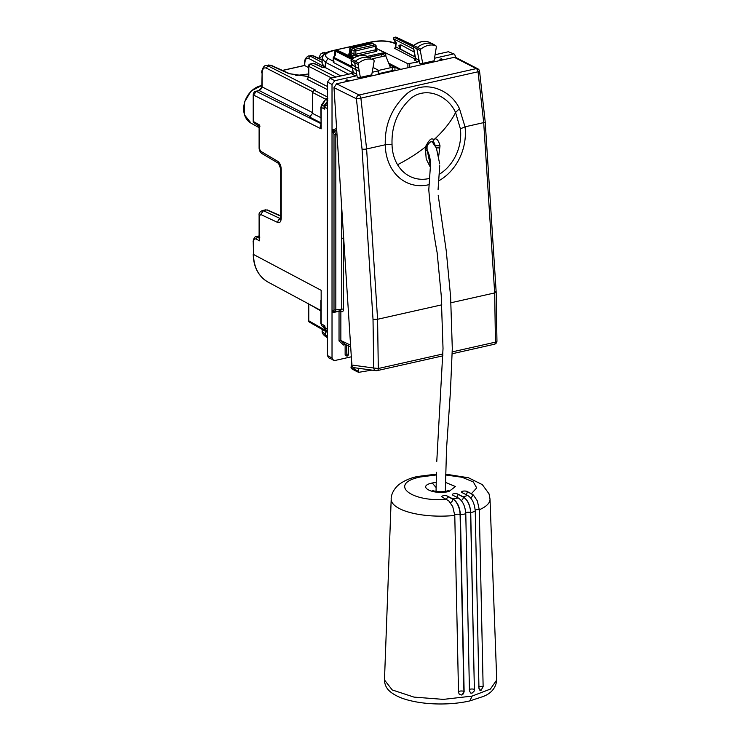 <?xml version="1.0" encoding="UTF-8"?>
<svg xmlns="http://www.w3.org/2000/svg" width="741" height="741" viewBox="0 0 741 741"><rect width="100%" height="100%" fill="white"/><g stroke="black" fill="none" stroke-linecap="round" stroke-linejoin="round"><path stroke-width="1.11" d="M308.469 73.98L295.807 75.545M332.2 71.247L340.712 75.962M308.469 67.551L304.486 65.44M268.288 65.004L271.299 65.365L265.889 65.541M322.15 62.448L310.516 56.279L308.395 55.983M326.855 52.528L327.809 52.648M364.905 43.265L365.721 43.182M366.98 42.793L367.758 42.719M310.525 55.501L313.563 55.871L308.515 55.955C305.718 57.418 304.375 59.882 304.477 63.356L304.773 63.707C305.005 59.354 306.357 57.622 308.84 58.511L323.622 66.347M325.392 53.371L322.622 52.778M265.769 65.579L270.456 65.291L288.851 73.646A1.991 1.538 -65.6 0 1 289.694 73.711L289.694 73.711A1.991 1.538 -65.6 0 1 289.722 73.73M261.795 86.54L262.11 73.322L262.11 86.91A1.991 0.676 0 0 1 261.795 86.54C261.684 88.494 260.721 89.837 258.924 90.587L262.11 86.91L312.48 112.567M253.218 94.691L253.533 95.07L256.293 91.328A1.991 1.028 -102.7 0 0 255.877 91.263L255.877 91.263A1.991 1.028 -102.7 0 0 255.858 91.273C254.534 91.347 253.644 92.495 253.218 94.709L253.218 121.228A1.991 1.991 0 0 0 254.246 122.978M327.439 96.978L314.138 90.198L312.48 92.449L312.48 113.382L309.71 117.115L320.844 122.793M314.138 90.198L315.249 89.957L267.955 65.856L266.288 68.107L312.6 91.699M320.844 300.3L320.844 323.474L324.762 325.855L324.465 327.346A1.991 0.676 0 0 0 324.762 327.615L327.281 329.032L327.439 107.445M327.281 329.032L327.439 330.014M325.475 99.553L321.557 104.842L321.159 107.352L325.475 99.553L327.42 98.247A1.991 1.028 77.3 0 1 327.439 98.247L327.439 98.247A1.991 1.028 77.3 0 0 327.327 98.284L325.688 99.294M321.094 124.321C319.973 125.674 320.001 127.183 321.159 128.86L320.844 106.982M325.623 99.803L325.818 98.877M325.744 99.229L312.48 92.449M259.109 236.444L257.655 236.768L256.006 239.019L259.637 240.834L259.637 215.788L259.109 215.177L259.109 238.296L259.637 240.834L258.915 237.398L256.284 236.564C253.802 236.351 252.792 242.511 253.218 241.705L253.533 254.478L321.159 290.315L321.159 323.845L321.965 325.864L324.345 327.272M324.762 327.698L324.067 326.438L324.762 325.855L325.558 329.634L327.439 330.681M327.439 105.787L325.558 104.852L324.762 107.241A1.991 0.676 0 0 1 324.456 106.945L324.762 109.149L324.762 107.241L327.281 108.501M267.594 210.027L266.751 209.962A1.991 1.565 -66.1 0 1 267.594 210.027L280.691 215.826M259.109 237.426L259.887 237.111M259.637 215.788L260.684 214.473L277.755 222.485C279.876 223.143 281.034 221.679 281.228 218.095L281.228 169.383C281.034 165.595 279.876 162.909 277.755 161.316L260.684 151.238L259.109 148.209L259.109 126.331L254.228 122.969A1.991 1.556 -60.7 0 1 253.533 121.598L253.533 95.07L321.159 128.86L321.159 107.352L324.762 109.149L324.021 107.417L324.688 105.63L324.456 106.945L324.688 105.63L324.049 106L324.021 107.417M259.637 148.821L259.637 125.025L258.915 125.173M253.218 121.228A1.991 0.676 180 0 0 253.533 121.598L259.637 125.025L259.906 126.711M253.218 117.643L253.218 110.066M322.705 67.422L313.554 63.439A1.991 1.556 -64.8 0 1 314.425 63.513L322.937 67.505L325.762 67.737M320.844 310.942L308.738 303.977M327.439 332.422L309.479 322.168L308.784 320.807A1.991 0.676 180 0 1 308.469 320.436A1.991 1.991 0 0 0 309.497 322.178M288.851 73.646L308.469 76.629A1.991 0.676 0 0 0 308.784 77.008L307.117 79.259L327.439 89.605M331.616 78.009L308.784 66.375L310.442 64.134A1.991 1.028 -102.7 0 0 310.025 64.069A1.991 1.991 0 0 0 308.469 66.014A1.991 0.676 0 0 0 308.784 66.375L308.784 77.008L327.439 86.521M307.571 78.694L307.117 79.259M324.067 326.438L324.715 328.198M394.805 70.701A1.991 0.676 0 0 0 392.239 70.59L392.239 67.348L378.679 70.395M392.239 67.348L394.953 67.533L389.321 64.736M381.772 55.343L382.226 54.297L369.037 57.261M372.065 58.845L385.7 55.779L382.523 54.334L369.185 57.335M385.7 55.779L390.535 67.727M389.303 64.689L399.973 69.534M445.989 499.351A2.983 2.325 116.8 0 0 447.453 496.451L447.268 496.044A2.983 1.019 0 0 0 443.915 495.646A2.983 1.019 0 0 0 441.812 496.618A2.983 1.019 0 0 0 442.321 497.192L448.703 500.796L452.742 506.585L454.77 515.43M447.268 496.044L452.825 498.86C457.262 501.666 459.791 506.955 460.42 514.726L464.135 691.853L461.763 695.03A2.983 2.325 116.8 0 0 463.922 691.742L460.096 514.569A12.93 6.817 77 0 0 457.882 505.13A12.93 6.817 77 0 0 452.844 499.175L447.453 496.451M445.665 474.972L462.069 477.269L473.314 481.946L476.704 487.902L471.424 493.682L467.034 491.468A2.983 1.019 0 0 0 463.69 491.061A2.983 1.019 0 0 0 461.578 492.043A2.983 1.019 0 0 0 462.097 492.617L467.654 495.423L463.273 496.85C467.673 499.74 470.155 505.01 470.72 512.642L474.379 689.741L474.12 691.177L472.017 693.178L470.683 693.039L469.442 690.881L465.783 513.791C465.218 506.149 462.736 500.888 458.336 497.998L452.816 495.21A2.983 1.019 0 0 1 452.306 494.636A2.983 1.019 0 0 1 454.418 493.663A2.983 1.019 0 0 1 457.762 494.062L463.347 497.202A2.983 2.325 -63.2 0 1 461.245 500.453M463.273 496.85L457.762 494.062M467.654 495.423C472.091 498.23 474.62 503.519 475.25 511.29L478.964 688.417L480.909 690.593L483.132 686.638L479.288 509.799A2.983 0.936 -1.2 0 0 475.185 509.975M480.011 690.473L480.909 690.593A2.983 2.325 -63.2 0 1 479.936 690.436L480.011 690.473M384.468 679.96C384.755 687.629 389.368 690.992 391.229 692.483C395.916 695.975 402.085 698.661 409.745 700.523C418.044 702.57 427.196 703.718 437.181 703.95C449 704.182 459.883 703.172 469.859 700.903L472.073 696.105L443.433 699.384L413.978 697.105L392.23 689.945L384.477 679.96L391.202 499.036A49.415 16.904 180 0 0 454.779 515.44L458.512 692.335L459.355 694.456L461.763 695.03M471.424 493.682L473.416 495.071A12.93 6.817 -103 0 0 472.619 494.599A2.983 2.325 -63.2 0 1 470.572 497.841M445.693 474.157L468.451 477.75L482.345 484.642L489.014 493.802L490.023 499.054A49.415 16.904 180 0 1 479.288 509.762L477.334 500.888L473.416 495.071M432.855 43.997A1.325 1.037 117.5 0 0 432.605 43.858A19.896 15.617 117.5 0 0 417.461 47.35A1.325 1.037 117.5 0 0 416.887 48.841L419.675 63.457L422.703 63.346L420.258 50.508L420.786 49.138C425.797 45.266 430.808 44.108 435.847 45.664L432.735 43.923M429.15 42.191A1.213 0.954 117.5 0 0 428.993 42.107L435.847 45.664L436.384 46.785L434.096 60.79L422.703 63.346M358.598 63.041L358.06 64.411L360.348 77.379L371.741 74.822L374.186 60.873L373.659 59.743C368.647 58.122 363.636 59.224 358.598 63.041L355.282 61.262A19.896 15.617 -62.5 0 1 370.417 57.937A1.325 1.037 -62.5 0 1 370.648 58.067M358.764 68.431L355.402 66.755L354.689 62.744A1.325 1.037 -62.5 0 1 355.282 61.262L351.753 59.493A19.785 15.533 -62.5 0 1 366.804 56.186A1.213 0.954 -62.5 0 1 366.952 56.26M359.292 71.368L355.921 69.7L357.301 77.499L360.348 77.379M354.976 367.805L354.689 369.518A1.325 1.037 117.5 0 0 355.282 370.732L358.44 372.26M371.954 370.111L358.598 372.343L351.632 368.722A1.213 0.954 117.5 0 0 351.753 368.777L355.032 370.593M358.598 372.343L358.06 371.222L358.542 368.286M388.682 63.142L400.751 69.358M340.814 75.943L325.336 67.505L322.15 63.726L322.15 58.604M327.439 336.034L325.336 334.886L322.15 331.116C321.881 333.07 323.345 335.099 326.531 337.183L325.336 334.886L325.336 331.218M395.583 43.83L394.879 43.478C388.506 40.903 380.883 40.422 371.991 42.033L332.209 50.721C329.662 51.648 323.669 51.814 322.15 58.632L325.336 62.253L325.336 67.505M343.694 238.352L341.731 238.157L341.731 207.86M336.766 130.731L334.376 131.268L335.83 134.501L335.83 310.183L334.376 311.933L333.293 311.646M343.574 236.379L343.574 308.978C343.444 311.155 342.713 312.026 341.369 311.609L340.258 310.609L341.749 308.849L341.749 238.148M353.068 72.21L352.188 74.174L353.272 72.451L356.727 74.276L355.643 75.999L334.793 80.686L332.024 84.428L332.024 129.981L334.006 134.38L334.006 310.062L333.265 310.942L334.376 311.933M336.627 128.601L332.024 129.981L332.024 312.48L332.765 310.701L333.265 310.942M333.154 129.379L333.867 131L332.765 132.5M339.045 311.09A1.325 0.685 -102.7 0 0 339.035 311.248L333.154 312.572L333.867 311.702L332.765 310.701M350.576 345.139L340.86 340.554L339.035 340.953L339.035 311.248L341.369 311.609M350.688 346.853L344.426 344.019M340.675 310.729A1.325 1.037 -64.8 0 1 340.86 311.368L340.86 340.554L344.741 344.046L343.565 345.028L345.241 344.278M351.605 367.203L351.215 367.666A1.213 0.954 117.5 0 0 351.632 368.722L351.012 367.443L351.716 363.109M428.872 42.07L428.993 42.107A19.785 15.533 117.5 0 0 413.941 45.581L413.793 46.155L413.941 45.581A1.213 0.954 117.5 0 0 413.413 46.942L420.258 50.508M413.793 46.155L413.413 46.942L413.793 46.155L413.413 46.942L415.599 58.4L419.063 60.225L417.97 61.975L414.515 60.151L415.599 58.4A1.325 0.584 169.2 0 1 415.395 58.169L414.803 59.78M432.698 43.895L428.937 42.089C423.806 40.486 418.702 41.644 413.635 45.544L413.209 46.711M351.605 60.067L351.215 60.845A1.213 0.954 -62.5 0 1 351.753 59.493L351.215 60.845L358.06 64.411M352.262 67.69L353.059 72.21A1.325 0.574 -10 0 0 353.272 72.451L352.438 67.802L355.921 69.7L355.402 66.755L351.929 64.865L351.215 60.845M366.702 56.149L366.758 56.168C361.654 54.51 356.551 55.603 351.447 59.456L351.012 60.595M333.154 312.572L332.024 312.48L332.024 358.033L327.439 355.532L327.439 82.066L330.208 78.333L352.892 73.22M372.186 72.275L378.169 70.932L378.169 74.443M345.139 81.871L346.482 81.575M348.233 81.177A1.325 1.213 30.2 0 0 346.945 79.908L345.139 81.464M347.001 79.815L348.548 80.695L348.279 81.167M378.558 70.321L378.169 70.932L378.558 70.321L373.038 67.422M354.828 367.629C353.133 367.814 352.142 366.952 351.855 365.035L333.987 87.651L336.553 83.807L454.289 57.307L455.845 57.502L454.585 54.223L448.379 51.74L435.087 54.723M434.504 58.252L453.084 54.065M382.124 54.315L382.06 53.056L385.718 53.343L376.437 48.434L407.893 63.717L417.97 61.975M439.33 60.679L440.673 60.373M442.738 59.91L441.191 58.613L439.33 60.262M454.576 54.223L448.379 51.74M327.439 355.532L328.643 357.829L334.793 360.524L351.327 356.801M332.024 358.033L333.228 360.33M346.668 344.954L346.862 356.069L345.139 355.096L348.233 354.837A1.325 1.223 32 0 1 348.066 355.448L348.548 345.843M345.139 355.096L345.139 344.676M394.684 48.378L395.583 46.637L394.684 48.378L415.627 59.373L414.515 60.151M370.204 43.71L370.926 42.774L372.566 43.543L352.614 48.026L351.512 49.527L351.512 52.796L350.4 54.297L348.733 54.667L354.272 57.566M350.512 51.379L348.983 53.519L352.938 55.584A1.325 1.01 117 0 0 354.031 54.084L354.031 50.814L350.021 48.711L350.113 52.037L354.031 54.084L355.837 54.241L356.56 55.862L352.938 55.584M415.182 57.057L395.787 46.878L396.185 42.524L393.656 38.884A1.325 1.065 -63 0 1 394.768 37.393L395.879 37.059L413.728 45.47M395.583 46.637L395.583 42.589L393.638 39.319A1.325 0.639 -30.7 0 1 393.656 38.884L413.663 49.082M394.434 37.365L413.228 46.794M336.618 50.481L337.136 50.36A1.325 1.037 -64.8 0 1 337.711 50.416A1.325 1.325 0 0 0 336.849 50.323L335.534 50.62M333.246 62.142L333.246 58.011L335.34 55.186L335.238 50.703L336.219 50.564L334.913 51.24L334.821 55.455M413.552 45.618L396.454 37.374M333.848 61.549L333.459 62.466L333.459 58.261L352.29 67.857M400.77 49.184L400.14 47.146L400.77 44.821L398.991 45.358L398.927 46.062L400.77 49.184L415.164 56.964M400.77 44.821L414.238 52.102M352.401 64.597L351.929 64.865L352.401 64.597M353.346 73.072L333.459 62.466M351.743 64.634L351.438 66.338L352.438 67.802L351.642 66.579L351.929 64.865M351.642 361.738L351.929 363.331M382.06 53.056L367.23 56.39M375.539 49.814L375.937 49.156L375.539 49.814L355.837 54.241L355.837 50.925L354.031 50.814A1.325 1.01 117 0 1 355.124 49.314L355.837 50.925L376.132 46.118A1.325 1.325 0 0 0 375.483 44.979A1.325 1.056 120.7 0 0 374.816 44.877A1.325 0.685 77.3 0 1 375.539 46.498L375.539 49.814A1.325 0.685 -102.7 0 0 376.252 51.435L356.56 55.862M376.132 46.118L376.132 49.406L377.058 50.156L376.252 51.435M370.639 42.728L370.926 42.774A1.325 1.019 -64.9 0 1 371.491 42.821A1.325 1.325 0 0 0 370.63 42.728L350.854 47.183A1.325 0.685 77.3 0 1 351.141 47.229L370.926 42.774M350.864 47.183A1.325 1.325 0 0 0 349.826 48.517L350.021 48.711A1.325 1.065 118.6 0 1 351.141 47.229L355.124 49.314L374.816 44.877L372.566 43.543L375.483 44.979A1.325 1.056 120.7 0 1 375.937 45.886M436.134 147.533A3.316 1.158 17.4 0 0 436.699 147.783L436.551 148.385M435.949 147.163L439.858 147.802A3.316 0.963 -176.2 0 1 436.699 147.783L436.671 148.635M429.02 154.517L427.131 149.691A3.316 3.316 0 0 0 427.066 149.311L427.057 149.284M427.131 149.932L427.075 149.571C426.325 150.043 428.631 148.895 425.343 151.071A3.316 1.25 -4.5 0 0 427.131 149.932L430.447 165.993M439.237 174.32A40.996 33.558 108 0 0 460.402 128.841L455.558 112.502A79.593 37.235 149 0 1 434.819 138.928C436.949 138.447 438.681 140.744 440.024 145.838L438.811 155.341M430.419 167.392L426.205 158.972L425.315 147.061C431.92 134.732 431.873 140.494 434.819 138.928L432.475 141.707M392.035 144.226L385.274 144.773C384.644 124.136 392.128 106.889 407.735 93.014C425.927 79.306 451 90.106 459.457 108.612L455.558 112.502C448.231 95.885 426.631 86.03 411.098 98.127C397.787 110.4 391.424 125.766 392.035 144.226A40.996 33.558 108 0 0 397.546 164.706A79.593 37.235 -31 0 0 425.315 147.061C427.057 147.163 427.483 146.95 426.575 146.412M459.457 108.612L465.033 126.822A47.822 39.153 -72 0 1 438.579 180.906M496.174 292.121L485.198 121.82A3.316 0.834 176.3 0 1 485.198 121.82A3.316 0.834 176.3 0 1 483.697 122.617L478.038 71.775L360.886 98.136A3.316 1.714 -102.7 0 0 359.116 94.987A3.316 2.593 116.4 0 0 356.384 98.738L360.886 98.136L366.61 148.969L377.586 319.269L378.299 368.518A3.316 1.714 -102.7 0 1 377.206 370.611A3.316 1.714 -102.7 0 1 376.873 370.63A3.316 2.769 97.7 0 1 376.03 370.667A3.316 3.316 0 0 0 377.206 370.611L442.923 355.828M494.025 344.259A3.316 1.714 -102.7 0 0 494.358 344.25A3.316 1.714 -102.7 0 0 495.451 342.147L494.673 292.927L450.982 302.754M259.109 235.925L256.21 236.583M256.006 239.019C254.496 238.519 253.672 239.528 253.533 242.075M261.795 85.465L251.106 91.004L244.373 102.295L244.363 114.698L251.051 123.173A20.581 16.154 -62.5 0 1 244.595 102.453A20.581 16.154 -62.5 0 1 261.795 85.558M304.773 65.708L304.773 63.707M322.15 60.253L312.693 55.788L310.516 56.279A1.991 1.612 117.9 0 0 308.84 58.511M253.218 241.705L253.533 254.478A39.764 31.215 117.5 0 0 268.103 282.126L320.844 310.488M323.252 55.371L324.799 53.065L326.586 52.667M323.141 55.306L319.13 58.493M262.11 73.322C262.351 68.969 263.74 67.227 266.288 68.107M320.844 123.58L256.293 91.328L259.341 90.643L310.59 116.754M322.066 105.454L324.049 106L327.837 100.646M312.48 113.382L320.844 117.643M327.837 98.312L325.883 99.664L327.439 100.443M321.631 325.484L324.586 328.226M325.558 329.634L327.439 331.32M324.771 104.777L325.558 104.852L327.439 102.314M259.109 215.177L259.109 215.159C258.739 213.241 259.813 211.704 262.351 210.564L266.751 209.962L280.691 216.131M260.684 214.473L263.407 210.713L280.58 218.697M262.295 210.583L265.676 209.823M277.755 222.485A3.316 2.658 -64.9 0 1 280.478 218.725L280.561 218.762M281.228 218.095L280.7 217.484L280.691 168.772A3.316 1.13 0 0 0 280.691 168.772A3.316 1.13 0 0 0 281.228 169.383M277.755 161.316L280.7 168.772M278.857 163.557L261.786 153.48A3.316 2.575 -59.4 0 1 260.684 151.238M325.947 67.839L321.826 67.338M327.439 331.449L308.784 320.807L308.784 304.394A1.991 0.676 0 0 1 308.469 304.032L308.061 303.023M335.821 77.064L310.442 64.134L313.554 63.439A1.991 1.028 77.3 0 0 313.137 63.374L310.025 64.069M304.523 65.523L282.543 70.469M392.304 71.256A1.991 1.028 -102.7 0 1 392.239 70.59L378.762 73.618M394.953 70.664L394.953 67.533M446.712 499.406C410.097 502.305 388.052 483.558 420.332 476.982L436.393 474.935M458.336 497.998L452.825 498.86M436.227 482.345L432.244 482.993C415.784 486.42 433.541 495.396 448.972 491.45L455.4 486.55L445.498 482.4M472.073 696.105L490.357 689.102L496.739 679.96C495.942 687.75 491.468 693.252 483.327 696.447L469.85 700.912M475.259 511.29A49.415 16.904 180 0 1 470.73 512.642M465.783 513.791A49.415 16.904 180 0 1 460.43 514.726M420.332 476.982L417.34 476.519C410.282 478.01 404.188 480.668 399.029 484.503C392.554 489.829 390.942 496.526 391.183 499.017M432.244 482.993L436.125 487.587M448.972 491.45L446.721 491.098C440.034 492.746 432.605 490.755 432.725 490.542L434.069 491.811M467.034 491.468L472.619 494.599M483.132 686.638A2.983 0.936 -1.2 0 0 478.547 686.879M467.219 491.876A2.983 2.325 -63.2 0 1 465.996 494.58M474.379 689.741L470.591 512.587A12.93 6.817 -103 0 0 468.377 503.158A12.93 6.817 -103 0 0 463.347 497.202M474.24 689.371A2.983 0.936 -1.2 0 0 469.275 689.473M470.591 512.587A2.983 0.936 -1.2 0 0 465.728 512.642M457.947 494.469A2.983 2.325 -63.2 0 1 456.725 497.183M458.281 691.983A2.983 0.936 178.8 0 1 460.383 691.047A2.983 0.936 178.8 0 1 463.736 691.353M454.752 514.93A2.983 0.936 178.8 0 1 457.151 514.217A2.983 0.936 178.8 0 1 460.096 514.569M450.333 502.565A2.983 2.325 116.8 0 0 452.844 499.175M420.786 49.138L413.941 45.581M358.06 371.222L351.215 367.666L351.799 364.118M348.557 74.202L325.336 62.253L328.106 58.511C323.484 55.538 325.095 52.982 332.922 50.833M371.991 42.033A3.316 1.714 -102.7 0 0 371.278 41.922A3.316 1.714 -102.7 0 0 371.278 41.931L332.209 50.721M394.879 43.478L395.583 43.423M336.988 134.241L334.006 134.38M343.574 308.978L334.006 310.062M336.738 130.351L333.867 131L334.376 131.268L333.265 132.769M343.565 345.028L339.035 340.953M355.643 75.999L352.188 74.174M334.793 80.686L330.208 78.333M332.024 84.428L327.439 82.066M409.717 63.828L409.717 67.338M407.893 63.717L407.893 67.755M333.95 61.522L328.106 58.511M349.789 52.315L348.983 53.519M352.345 58.78L336.219 50.564L337.136 50.36L353.448 58.048M351.429 66.292L333.506 57.224A1.325 1.325 0 0 0 333.246 58.011M335.432 51.101L351.595 59.345M398.927 46.062L400.14 47.146M385.857 56.177L385.718 53.343M376.15 49.619L377.058 50.156M348.548 354.328L348.233 345.695M346.862 356.069L346.945 355.995A1.325 1.223 32 0 0 348.066 355.448A1.325 1.325 0 0 1 346.862 356.069M346.686 79.88L346.668 81.529M442.423 59.984A1.325 1.213 -149.8 0 0 441.136 58.706L440.858 60.336M442.738 59.502L442.47 59.975M432.411 141.698L431.114 141.818C431.169 141.17 427.149 144.291 427.057 146.857L427.066 149.311M426.418 147.654C427.372 148.265 426.936 148.784 425.121 149.191M432.262 141.67C433.513 141.383 434.476 142.726 435.171 145.681L440.024 145.838M397.546 164.706A40.996 33.558 108 0 0 429.511 178.414M460.402 128.841L465.033 126.822L483.697 122.617L494.673 292.927L495.646 291.713M428.974 184.666A47.822 39.153 -72 0 1 391.702 168.661A47.822 39.153 -72 0 1 385.274 144.773L366.61 148.969A3.316 0.834 176.3 0 1 362.043 149.015L356.384 98.738L333.987 87.651M454.289 57.307L476.278 68.626L359.116 94.987L336.553 83.807M455.845 57.502L477.806 68.802A3.316 2.631 117.2 0 0 476.278 68.626A3.316 1.714 77.3 0 1 478.038 71.775L479.075 71.127M351.855 365.035L373.723 368.008L373.019 319.315L362.043 149.015M442.961 353.966L378.299 368.518L373.723 368.008A3.316 2.769 97.7 0 0 376.03 370.667L353.994 367.675M496.952 341.101A3.316 1.297 -178 0 1 496.952 341.129A3.316 1.297 -178 0 1 495.451 342.147L452.26 351.873M373.019 319.315L377.586 319.269L441.812 304.82M308.469 76.518L289.694 73.711L271.299 65.365M364.22 43.515L367.036 42.783M367.166 42.756L367.916 42.682M253.218 254.107C253.515 267.158 258.479 276.495 268.103 282.126M318.769 58.326L320.584 54.019L324.799 52.287M261.795 72.961C261.202 71.664 263.444 65.162 265.908 65.541M258.915 90.587L255.877 91.263M320.844 323.474L321.826 325.762L324.595 328.254M281.126 218.817L280.394 219.225L280.7 217.484M261.786 153.48C260.147 152.22 259.257 150.469 259.109 148.209M251.051 123.173L259.109 127.656M322.15 59.919L313.563 55.871M308.469 320.436L308.469 304.032M307.534 78.722L308.469 76.647L308.469 66.014M314.443 63.522A1.991 1.991 0 0 0 313.137 63.374M327.439 101.647L324.66 105.75M327.439 331.347L325.419 329.532L324.326 327.244M304.477 63.356L304.477 65.44L282.404 70.404M490.014 499.036L496.739 679.96M436.421 474.129L417.35 476.519M447.814 491.061L448.5 490.533L446.721 491.098M322.15 329.402L322.15 331.144M396.361 43.636C389.071 40.681 380.717 40.116 371.278 41.931M340.832 310.692L333.802 311.887M378.762 70.552L378.762 74.304M349.826 48.517L349.613 52.509L350.076 52.352M395.805 37.05L394.49 37.346A1.325 1.325 0 0 0 393.638 39.319M333.506 57.224L334.876 55.38M413.209 46.702L415.395 58.169M351.734 64.68L351.012 60.605M353.652 57.928L337.711 50.416M327.439 337.674L326.531 337.183M351.595 360.96L351.78 363.201M371.491 42.821L373.14 43.589M427.205 150.942L427.131 149.691M496.164 292.121L496.952 341.129A3.316 3.316 0 0 1 494.358 344.25L452.242 353.735M485.198 121.82L479.566 71.229A3.316 3.316 0 0 0 477.806 68.802M445.313 491.366L446.545 448.638L450.398 391.98L452.297 348.483L450.602 296.585L446.258 250.893L438.2 195.226M439.709 163.928L436.403 148.07L432.096 141.67M439.719 165.715L438.061 189.77M427.279 150.645L428.002 151.979C429.752 155.832 430.567 160.427 430.447 165.78L428.789 189.826C430.558 210.981 433.337 231.942 437.144 252.709L441.228 295.437L443.025 348.548L436.773 461.43M436.051 491.246L436.458 472.332"/></g></svg>
